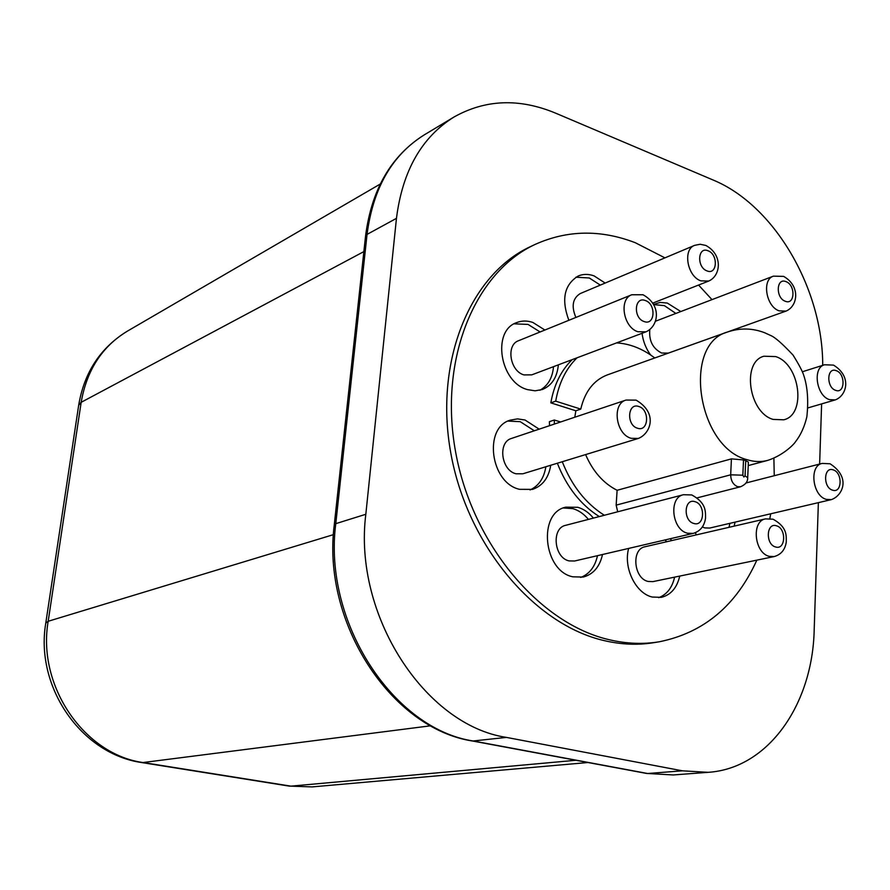 <?xml version="1.0" encoding="UTF-8"?>
<svg xmlns="http://www.w3.org/2000/svg" width="890" height="890" viewBox="0 0 890 890"><rect width="100%" height="100%" fill="white"/><g stroke="black" fill="none" stroke-linecap="round" stroke-linejoin="round"><path stroke-width="1.33" d="M702.399 526.958L704.735 527.904L709.642 528.07L831.36 499.613L826.343 499.379C812.437 495.953 808.943 465.77 822.115 463.423L830.07 463.779C851.43 477.63 842.374 495.886 831.36 499.613M649.8 329.678C648.821 340.703 652.748 348.48 661.604 353.019L668.279 353.119L786.004 311.099L779.173 310.855C766.068 306.683 761.618 279.649 773.41 276.145L655.441 321.245M652.737 303.123L708.729 281.04L700.919 280.873C687.28 276.512 682.519 249.445 694.623 245.351L580.213 293.578C572.615 298.373 571.18 306.327 575.897 317.441M631.778 294.757L518.558 340.714C505.787 344.931 509.926 371.197 523.988 374.913L531.775 374.857L645.984 331.814L637.93 331.736C623.334 327.464 618.639 299.04 631.778 294.757L643.014 294.757C662.449 305.437 658.233 326.574 645.984 331.814M626.071 400.044L511.561 438.414C497.577 442.096 501.092 470.398 516.022 473.78L522.897 473.78L638.352 438.436L631.244 438.325C615.724 434.442 611.63 403.782 626.071 400.044L636.083 400.133C658.455 413.238 650.457 433.742 638.352 438.436M683.431 494.718L565.706 525.3C551.166 528.059 553.958 557.897 569.099 560.9L574.606 561L693.188 533.399L687.514 533.221C671.817 529.784 668.457 497.499 683.431 494.718L691.797 494.951C706.46 502.961 705.492 511.516 705.525 518.28C704.313 526.224 700.207 531.263 693.188 533.399M765.511 518.881L645.072 546.738C631.077 548.985 633.669 578.6 648.176 581.459L652.937 581.615L774.189 556.562L769.294 556.35C754.331 553.102 751.171 521.117 765.511 518.881L773.087 519.204C787.55 527.347 786.215 535.591 786.259 542.155C785.024 549.853 781.008 554.648 774.189 556.562M734.161 526.135L735.073 522.119M728.999 527.325L729.911 523.331M680.75 311.5L667.278 303.056L660.18 302.422L653.494 304.447M675.788 313.391L664.396 305.637L653.572 304.603M605.167 283.065L594.097 275.9C588.49 273.875 583.206 273.909 578.244 275.989C564.238 284.655 561.112 299.418 568.866 320.289M600.316 285.1L589.269 277.98L575.919 277.202M544.891 330.023L532.832 322.436C527.069 320.5 521.596 320.578 516.434 322.681C491.658 331.113 500.013 382.522 527.47 389.609L535.09 390.81L542.31 389.531C551.822 385.559 557.162 377.327 558.353 364.844M539.841 390.265C547.962 385.748 552.512 377.872 553.513 366.658M540.108 331.97L528.059 324.416L514.12 323.827M539.173 429.169L525.033 420.013L517.546 418.89L510.337 420.125C483.192 427.534 490.357 482.914 519.504 489.322L532.52 489.378C542.6 485.896 548.674 477.863 550.732 465.259M530.039 489.945C538.784 485.862 544.046 478.13 545.848 466.749M534.323 430.782L520.216 421.671L507.99 421.092M593.419 518.102C588.902 512.618 583.684 509.013 577.777 507.289L565.817 507.155C537.582 512.762 543.301 571.146 572.882 576.82L583.228 577.054C593.307 574.328 599.738 566.808 602.508 554.503M580.692 577.454C589.458 574.006 595.054 566.752 597.49 555.672M588.435 519.404C583.929 513.942 578.723 510.348 572.826 508.624L563.381 507.979M628.663 548.418C623.167 567.742 635.749 593.508 652.314 597.045L661.281 597.346C670.815 594.998 676.967 587.901 679.749 576.075M671.705 540.586L670.226 538.739M658.678 597.668C666.877 594.542 672.195 587.689 674.609 577.132M666.599 541.765L665.13 539.93M775.668 356.59L763.943 356.223C741.492 361.818 748.757 412.782 773.121 419.401L783.767 419.802C806.685 414.695 800.043 363.954 775.668 356.59M664.941 257.866L635.282 242.714C600.761 229.453 567.464 229.976 535.38 244.305C475.071 271.928 438.592 359.048 455.558 451.664C472.156 544.302 539.852 624.213 609.806 639.854C626.816 643.781 643.314 644.416 659.29 641.779C703.779 632.79 736.286 605.578 756.834 560.155M535.38 244.305L530.651 246.53C470.421 274.131 433.964 360.984 450.841 453.266C467.361 545.57 534.89 625.158 604.722 640.733C621.71 644.638 638.174 645.261 654.128 642.625L659.29 641.779M748.234 465.592L767.592 460.419C761.017 462.155 754.153 461.899 746.999 459.663C697.348 447.225 682.14 344.063 727.553 331.992L607.247 374.935C593.708 380.186 584.875 391.578 580.769 409.111L575.841 410.78L574.806 417.221M585.598 454.59C592.896 471.433 603.398 483.337 617.115 490.29L616.158 505.131L617.705 511.795M747.7 477.919L747.7 477.685C747.845 481.635 745.464 484.661 740.558 486.763L737.587 486.663C733.16 484.716 730.857 480.767 730.679 474.815L731.424 458.873L617.115 490.29M731.424 458.873L743.517 459.93L742.827 475.204L743.884 476.995L745.052 475.894L745.731 460.642L743.517 459.93M560.622 421.971L554.292 420.013L554.403 424.063M562.28 461.721C571.692 485.64 585.709 503.484 604.332 515.266M745.731 460.642L748.39 462.099L747.7 477.685L745.052 475.894M695.001 532.854L696.703 534.801M642.057 333.294C643.081 341.293 645.918 348.513 650.579 354.943M769.839 518.57L770.729 513.786M774.256 475.716L773.888 458.294M711.944 299.596L698.572 285.045M554.292 420.013L549.397 421.66L549.519 425.698M557.351 463.234C566.73 487.064 580.714 504.841 599.304 516.578M572.192 359.627C561.167 370.307 554.047 384.714 550.832 402.859L575.841 410.78M577.076 357.78C566.051 368.493 558.92 382.945 555.705 401.145L580.769 409.111M555.705 401.145L550.832 402.859M654.784 357.969C642.636 348.724 629.898 343.696 616.581 342.895M822.716 365.334C822.894 288.905 774.556 205.279 713.09 180.003L555.649 113.163C519.348 98.078 485.473 99.357 454.045 116.99C421.649 137.171 402.458 170.947 396.462 218.339L365.823 514.275C353.041 614.69 424.875 725.261 506.443 737.398L682.374 770.818L708.162 772.331C768.493 768.437 812.626 704.179 814.183 629.909L818.366 502.65M819.634 464.057L821.615 403.893M776.425 525.79C766.257 522.23 765.333 544.535 775.591 546.972C785.759 550.376 786.582 528.271 776.425 525.79M833.185 469.876C823.573 466.215 822.872 487.575 832.562 490.168C842.174 493.683 842.785 472.501 833.185 469.876M694.945 501.671C684.098 497.899 682.852 520.85 693.811 523.465C704.658 527.08 705.792 504.341 694.945 501.671M638.809 406.507C627.606 402.28 626.137 425.142 637.462 428.212C648.665 432.273 650.023 409.611 638.809 406.507M645.372 300.542C634.381 295.958 632.957 318.053 644.071 321.524C655.062 325.963 656.364 304.057 645.372 300.542M708.051 250.78C697.682 246.152 696.536 267.323 707.005 270.894C717.362 275.377 718.419 254.384 708.051 250.78M786.026 281.652C776.269 277.291 775.424 297.905 785.247 301.243C794.993 305.481 795.76 285.022 786.026 281.652M829.491 399.632C816.308 395.839 812.325 367.626 824.518 364.767L833.518 365.111C852.264 376.559 846.613 395.75 835.265 399.899L829.491 399.632M836.233 370.674C826.788 366.691 826.109 387.395 835.632 390.332C845.077 394.181 845.678 373.655 836.233 370.674M78.721 404.95C84.328 372.198 100.57 347.589 127.437 331.113C102.194 346.377 86.775 370.107 81.168 402.313L48.182 621.276C36.857 686.001 84.628 755.087 143.891 762.663L290.908 786.148L575.93 760.271M430.771 725.773L142.255 762.641L289.105 786.081L312.09 786.905L587.945 762.519M142.255 762.641C81.201 754.264 34.843 686.691 45.791 623.067L48.182 621.276L333.45 534.645M45.813 622.866L78.676 405.262L81.168 402.313L363.865 251.603M365.545 236.095C371.564 189.47 391.144 155.717 424.296 134.857C392.201 154.838 373.121 188.024 367.047 234.404L396.462 218.339M334.284 524.7L365.512 236.373L367.047 234.404L335.786 523.665C322.848 621.687 393.213 729.322 473.747 741.081L647.675 773.51L682.374 770.818M673.229 774.956L646.54 773.432L673.229 774.956L708.162 772.331M646.54 773.432L472.679 741.036L506.443 737.398M472.679 741.036C390.788 728.576 321.624 622.11 334.273 524.889L335.786 523.665L365.823 514.275M742.827 475.204L730.679 474.815L616.158 505.131M740.558 486.763L697.248 497.833M694.623 245.351L700.163 244.261L705.815 245.44C723.169 254.807 720.844 275.844 708.729 281.04M773.41 276.145L783.645 276.389C800.866 286.191 797.74 306.371 786.004 311.099M822.115 463.423L745.976 482.981M824.518 364.767L802.38 371.764M727.553 331.992C740.113 327.776 752.528 328.043 764.777 332.793L770.595 335.463C774.867 337.132 782.332 343.662 793.012 355.043C798.953 364.555 802.569 371.43 803.859 375.68C807.575 387.017 808.576 400.734 806.852 416.82C804.527 426.699 800.766 434.976 795.582 441.629C793.491 445.045 782.254 455.814 767.592 460.419M127.437 331.113L380.219 184.063M424.296 134.857L454.045 116.99M289.105 786.081L312.09 786.905M835.265 399.899L808.153 407.843"/></g></svg>

